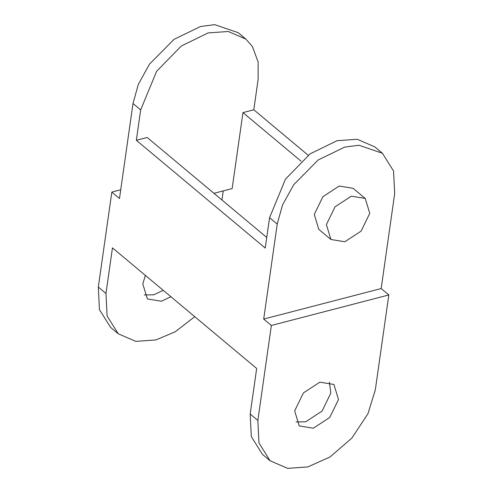 <?xml version="1.0" encoding="UTF-8"?>
<svg xmlns="http://www.w3.org/2000/svg" width="493" height="493" viewBox="0 0 493 493"><rect width="100%" height="100%" fill="white"/><g stroke="black" fill="none" stroke-linecap="round" stroke-linejoin="round"><path stroke-width="0.74" d="M381.169 288.553L263.706 319.07L277.22 224.087L282.526 204.959L293.699 184.752L318.213 159.954L344.743 147.093L358.916 145.238L382.42 153.261L393.562 171.046L394.69 193.576L381.169 288.553L388.829 294.956L375.309 389.938L367.951 413.732L351.891 438.061L330.027 456.98L307.792 466.933L287.666 468.35L270.115 460.77L258.973 442.985L257.845 420.455L250.185 414.052L251.313 436.582L262.455 454.367L270.109 460.764M382.42 153.261L374.76 146.859L357.215 139.272L337.083 140.69L310.189 153.81L285.496 179.125L269.566 217.684L277.22 224.087M245.859 39.076L238.205 32.674L214.701 24.65L200.528 26.505L173.998 39.366L149.484 64.164L138.311 84.371L133.005 103.499L140.665 109.902L156.595 71.343L181.288 46.034L208.182 32.908L228.314 31.49L245.859 39.076L252.373 46.465L258.129 61.995L258.129 79.391L253.803 109.785L308.217 155.283M194.741 316.672L175.194 331.801L155.917 339.942L135.791 341.359L118.24 333.779L107.098 315.995L105.97 293.464L112.459 247.874L256.674 368.456L250.185 414.052M296.096 421.909L305.642 421.823L322.095 411.057L330.828 393.1L329.404 382.075M313.295 428.226L329.749 417.46L338.488 399.503L333.915 384.466L319.852 382.161L303.398 392.933L294.666 410.885L299.239 425.927L313.295 428.226M263.706 319.07L271.36 325.472L257.845 420.455M140.665 109.902L136.339 140.295L265.24 248.078L269.566 217.684M105.97 293.464L98.31 287.062L111.831 192.079L119.491 198.482L133.005 103.499M365.233 198.451L353.111 188.314L339.196 186.034L322.915 196.695L314.269 214.461L318.792 229.344L330.92 239.487L344.835 241.761L361.116 231.106L369.762 213.333L365.239 198.451L351.324 196.171L335.037 206.832L326.391 224.605L330.92 239.487M271.36 325.472L388.829 294.956M111.831 192.079L120.73 189.768M98.31 287.062L99.438 309.592L110.586 327.377L118.24 333.773M144.221 294.919L153.767 294.832L163.245 290.334M170.898 296.737L161.427 301.235L147.364 298.937L142.791 283.9L145.367 275.384M253.803 109.785L242.963 112.601L232.148 188.585L213.95 193.311M301.118 161.229L242.963 112.601M266.75 237.46L147.179 137.479L136.339 140.295M221.955 200.004L223.249 190.896"/></g></svg>
